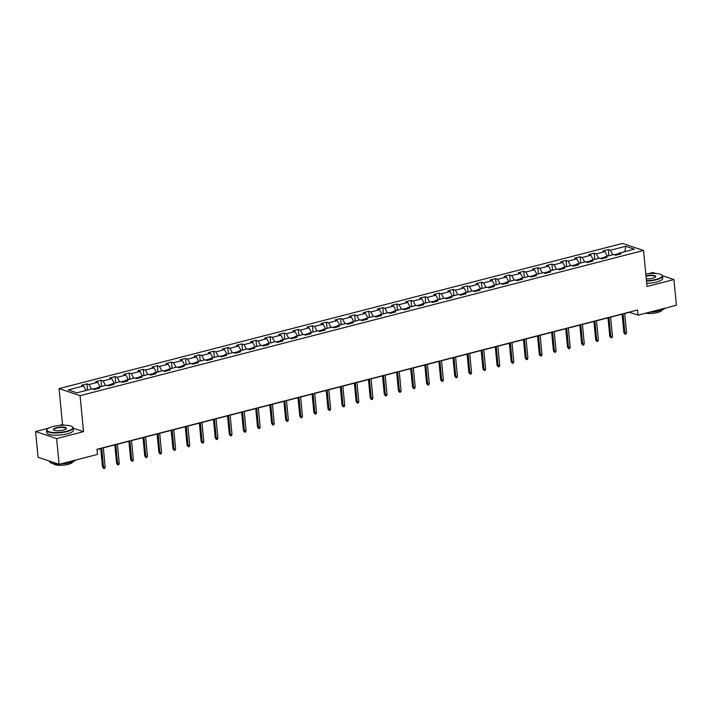 <?xml version="1.0" encoding="UTF-8"?>
<svg xmlns="http://www.w3.org/2000/svg" width="712" height="712" viewBox="0 0 712 712"><rect width="100%" height="100%" fill="white"/><g stroke="black" fill="none" stroke-linecap="round" stroke-linejoin="round"><path stroke-width="1.07" d="M64.347 425.224L62.514 424.61L59.123 425.482M48.469 428.224L35.6 431.543L38.074 457.255L59.096 464.313L97.482 454.425L96.992 449.281L637.516 310.014L638.014 315.158L676.4 305.27L673.926 279.558L662.4 275.686M62.514 424.61L59.051 388.61L622.519 243.433L643.541 250.49L80.073 395.658L59.051 388.61M655.814 273.479L652.904 272.5L648.418 273.657M625.732 246.281L610.371 250.241L608.297 249.538L602.886 250.935L604.96 251.63L596.282 253.864L594.208 253.169L588.788 254.567L590.862 255.261L582.193 257.495L580.12 256.801L574.7 258.198L576.773 258.892L568.105 261.126L566.031 260.432L560.611 261.829L562.685 262.523L554.007 264.757L551.933 264.063L546.513 265.46L548.587 266.155L539.918 268.388L537.845 267.694L532.425 269.091L534.498 269.786L525.83 272.02L523.756 271.325L518.336 272.723L520.41 273.417L511.741 275.651L509.667 274.957L504.247 276.354L506.321 277.048L497.643 279.282L495.57 278.588L490.15 279.985L492.223 280.679L483.555 282.913L481.481 282.219L476.061 283.607L478.135 284.31L469.466 286.544L467.392 285.85L461.972 287.239L464.046 287.942L455.368 290.176L453.295 289.473L447.875 290.87L449.948 291.573L441.28 293.807L439.206 293.104L433.786 294.501L435.86 295.195L427.191 297.429L425.117 296.735L419.697 298.132L421.771 298.826L413.102 301.06L411.029 300.366L405.609 301.763L407.682 302.458L399.005 304.692L396.931 303.997L391.511 305.395L393.585 306.089L384.916 308.323L382.842 307.628L377.422 309.026L379.496 309.72L370.827 311.954L368.754 311.26L363.334 312.657L365.407 313.351L356.73 315.585L354.656 314.891L349.236 316.288L351.31 316.982L342.641 319.216L340.567 318.522L335.147 319.919L337.221 320.614L328.552 322.848L326.479 322.153L321.059 323.551L323.132 324.245L314.464 326.479L312.39 325.785L306.97 327.173L309.044 327.876L300.366 330.11L298.292 329.416L292.872 330.804L294.946 331.507L286.277 333.741L284.204 333.038L278.784 334.435L280.857 335.138L272.189 337.372L270.115 336.669L264.695 338.067L266.769 338.761L258.091 340.995L256.017 340.3L250.597 341.698L252.671 342.392L244.002 344.626L241.929 343.932L236.509 345.329L238.582 346.023L229.914 348.257L227.84 347.563L222.42 348.96L224.494 349.654L215.825 351.888L213.751 351.194L208.331 352.591L210.405 353.286L201.727 355.519L199.654 354.825L194.234 356.223L196.307 356.917L187.639 359.151L185.565 358.456L180.145 359.854L182.219 360.548L173.55 362.782L171.476 362.088L166.056 363.485L168.13 364.179L159.452 366.413L157.379 365.719L151.959 367.116L154.032 367.81L145.364 370.044L143.29 369.35L137.87 370.738L139.944 371.442L131.275 373.675L129.201 372.972L123.781 374.37L125.855 375.073L117.186 377.307L115.113 376.603L109.692 378.001L111.766 378.704L103.089 380.938L101.015 380.235L95.595 381.632L97.669 382.326L89 384.56L86.926 383.866L81.506 385.263L83.58 385.957L68.227 389.918L76.86 392.819L92.213 388.859L94.287 389.553L99.707 388.156L97.633 387.462L106.311 385.228L108.384 385.922L113.804 384.524L111.731 383.83L120.399 381.596L122.473 382.291L127.893 380.902L125.819 380.199L134.488 377.965L136.562 378.659L141.982 377.271L139.908 376.568L148.577 374.334L150.65 375.037L156.07 373.64L153.997 372.937L162.674 370.703L164.748 371.406L170.168 370.009L168.094 369.314L176.763 367.08L178.837 367.775L184.257 366.377L182.183 365.683L190.852 363.449L192.925 364.143L198.345 362.746L196.272 362.052L204.949 359.818L207.023 360.512L212.443 359.115L210.369 358.421L219.038 356.187L221.112 356.881L226.532 355.484L224.458 354.79L233.127 352.556L235.2 353.25L240.62 351.853L238.547 351.158L247.215 348.925L249.289 349.619L254.709 348.221L252.635 347.527L261.313 345.293L263.387 345.988L268.807 344.59L266.733 343.896L275.402 341.662L277.475 342.356L282.895 340.959L280.822 340.265L289.49 338.031L291.564 338.725L296.984 337.337L294.91 336.634L303.588 334.4L305.662 335.103L311.082 333.705L309.008 333.002L317.677 330.768L319.75 331.472L325.17 330.074L323.097 329.371L331.765 327.137L333.839 327.84L339.259 326.443L337.185 325.749L345.854 323.515L347.928 324.209L353.348 322.812L351.274 322.118L359.952 319.884L362.025 320.578L367.445 319.181L365.372 318.487L374.04 316.253L376.114 316.947L381.534 315.55L379.46 314.855L388.129 312.621L390.203 313.316L395.623 311.918L393.549 311.224L402.227 308.99L404.3 309.684L409.72 308.287L407.647 307.593L416.315 305.359L418.389 306.053L423.809 304.656L421.735 303.962L430.404 301.728L432.478 302.422L437.898 301.025L435.824 300.33L444.493 298.097L446.566 298.791L451.987 297.393L449.913 296.699L458.59 294.465L460.664 295.16L466.084 293.771L464.01 293.068L472.679 290.834L474.753 291.537L480.173 290.14L478.099 289.437L486.768 287.203L488.841 287.906L494.262 286.509L492.188 285.815L500.865 283.572L502.939 284.275L508.35 282.878L506.277 282.183L514.954 279.95L517.028 280.644L522.448 279.246L520.374 278.552L529.043 276.318L531.116 277.012L536.537 275.615L534.463 274.921L543.131 272.687L545.205 273.381L550.625 271.984L548.552 271.29L557.229 269.056L559.303 269.75L564.723 268.353L562.649 267.659L571.318 265.425L573.391 266.119L578.812 264.722L576.738 264.027L585.406 261.793L587.48 262.488L592.9 261.09L590.827 260.396L599.504 258.162L601.578 258.857L606.989 257.459L604.915 256.765L613.593 254.531L615.666 255.225L621.087 253.828L619.013 253.134L634.365 249.182L625.732 246.281L624.86 251.63M97.348 387.978L92.961 389.108M96.832 388.903L97.633 387.462M89 384.56L91.456 389.055M97.669 382.326L100.125 386.821M111.437 384.347L107.049 385.477M110.921 385.272L111.731 383.83M103.089 380.938L105.545 385.423M111.766 378.704L114.223 383.19M125.526 380.715L121.138 381.846M125.009 381.641L125.819 380.199M117.186 377.307L119.643 381.792M125.855 375.073L128.311 379.558M139.623 377.084L135.236 378.214M139.107 378.01L139.908 376.568M131.275 373.675L133.731 378.161M139.944 371.442L142.4 375.927M153.712 373.453L149.324 374.583M153.196 374.378L153.997 372.937M145.364 370.044L147.82 374.53M154.032 367.81L156.498 372.296M167.801 369.822L163.413 370.952M167.284 370.747L168.094 369.314M159.452 366.413L161.918 370.899M168.13 364.179L170.586 368.665M181.898 366.199L177.51 367.33M181.382 367.116L182.183 365.683M173.55 362.782L176.006 367.276M182.219 360.548L184.675 365.034M195.987 362.568L191.599 363.698M195.471 363.485L196.272 362.052M187.639 359.151L190.095 363.645M196.307 356.917L198.764 361.411M210.076 358.937L205.688 360.067M209.559 359.854L210.369 358.421M201.727 355.519L204.184 360.014M210.405 353.286L212.861 357.78M224.164 355.306L219.777 356.436M223.648 356.223L224.458 354.79M215.825 351.888L218.281 356.383M224.494 349.654L226.95 354.149M238.262 351.675L233.874 352.805M237.746 352.6L238.547 351.158M229.914 348.257L232.37 352.752M238.582 346.023L241.039 350.518M252.351 348.043L247.963 349.174M251.834 348.969L252.635 347.527M244.002 344.626L246.459 349.12M252.671 342.392L255.136 346.886M266.439 344.412L262.052 345.543M265.923 345.338L266.733 343.896M258.091 340.995L260.548 345.489M266.769 338.761L269.225 343.255M280.537 340.781L276.149 341.911M280.021 341.707L280.822 340.265M272.189 337.372L274.645 341.858M280.857 335.138L283.314 339.624M294.626 337.15L290.238 338.28M294.109 338.075L294.91 336.634M286.277 333.741L288.734 338.227M294.946 331.507L297.402 335.993M308.714 333.519L304.327 334.649M308.198 334.444L309.008 333.002M300.366 330.11L302.822 334.596M309.044 327.876L311.5 332.362M322.803 329.887L318.415 331.018M322.287 330.813L323.097 329.371M314.464 326.479L316.92 330.964M323.132 324.245L325.589 328.73M336.901 326.265L332.513 327.395M336.384 327.182L337.185 325.749M328.552 322.848L331.009 327.333M337.221 320.614L339.677 325.099M350.989 322.634L346.602 323.764M350.473 323.551L351.274 322.118M342.641 319.216L345.098 323.711M351.31 316.982L353.775 321.468M365.078 319.003L360.69 320.133M364.562 319.919L365.372 318.487M356.73 315.585L359.186 320.08M365.407 313.351L367.864 317.846M379.176 315.372L374.788 316.502M378.659 316.288L379.46 314.855M370.827 311.954L373.284 316.448M379.496 309.72L381.952 314.214M393.264 311.74L388.877 312.871M392.748 312.657L393.549 311.224M384.916 308.323L387.373 312.817M393.585 306.089L396.041 310.583M407.353 308.109L402.965 309.239M406.837 309.035L407.647 307.593M399.005 304.692L401.461 309.186M407.682 302.458L410.139 306.952M421.442 304.478L417.054 305.608M420.925 305.404L421.735 303.962M413.102 301.06L415.559 305.555M421.771 298.826L424.227 303.321M435.539 300.847L431.152 301.977M435.023 301.772L435.824 300.33M427.191 297.429L429.647 301.924M435.86 295.195L438.316 299.69M449.628 297.216L445.24 298.346M449.112 298.141L449.913 296.699M441.28 293.807L443.736 298.292M449.948 291.573L452.405 296.058M463.717 293.584L459.329 294.715M463.201 294.51L464.01 293.068M455.368 290.176L457.825 294.661M464.046 287.942L466.502 292.427M477.814 289.953L473.427 291.083M477.289 290.879L478.099 289.437M469.466 286.544L471.923 291.03M478.135 284.31L480.591 288.796M491.903 286.322L487.515 287.452M491.387 287.248L492.188 285.815M483.555 282.913L486.011 287.399M492.223 280.679L494.68 285.165M505.992 282.7L501.604 283.83M505.476 283.616L506.277 282.183M497.643 279.282L500.1 283.768M506.321 277.048L508.777 281.534M520.08 279.068L515.693 280.199M519.564 279.985L520.374 278.552M511.741 275.651L514.197 280.145M520.41 273.417L522.866 277.911M534.178 275.437L529.79 276.567M533.662 276.354L534.463 274.921M525.83 272.02L528.286 276.514M534.498 269.786L536.955 274.28M548.267 271.806L543.879 272.936M547.751 272.723L548.552 271.29M539.918 268.388L542.375 272.883M548.587 266.155L551.043 270.649M562.355 268.175L557.968 269.305M561.839 269.091L562.649 267.659M554.007 264.757L556.464 269.252M562.685 262.523L565.141 267.018M576.444 264.544L572.056 265.674M575.928 265.469L576.738 264.027M568.105 261.126L570.561 265.62M576.773 258.892L579.23 263.387M590.542 260.912L586.154 262.043M590.026 261.838L590.827 260.396M582.193 257.495L584.65 261.989M590.862 255.261L593.318 259.755M604.63 257.281L600.243 258.412M604.114 258.207L604.915 256.765M596.282 253.864L598.739 258.358M604.96 251.63L607.416 256.124M618.719 253.65L614.331 254.78M618.203 254.576L619.013 253.134M610.371 250.241L612.836 254.727M35.6 431.543L56.622 438.601L59.096 464.313M56.622 438.601L83.535 431.659L80.073 395.658M643.541 250.49L647.003 286.491L673.926 279.558M624.7 313.538L629.488 312.301L638.014 315.158M97.01 449.486L100.73 448.533M103.32 447.857L114.819 444.902M117.409 444.235L128.916 441.271M131.506 440.603L143.005 437.64M145.595 436.972L157.094 434.008M159.684 433.341L171.183 430.377M173.781 429.71L185.28 426.746M187.87 426.079L199.369 423.115M201.959 422.447L213.458 419.484M216.048 418.816L227.555 415.853M230.145 415.185L241.644 412.221M244.234 411.554L255.733 408.59M258.322 407.923L269.821 404.968M272.42 404.3L283.919 401.337M286.509 400.669L298.008 397.705M300.598 397.038L312.096 394.074M314.686 393.407L326.194 390.443M328.784 389.776L340.283 386.812M342.873 386.144L354.371 383.181M356.961 382.513L368.46 379.549M371.059 378.882L382.558 375.918M385.147 375.251L396.646 372.287M399.236 371.62L410.735 368.656M413.325 367.988L424.824 365.025M427.423 364.357L438.921 361.402M441.511 360.735L453.01 357.771M455.6 357.104L467.099 354.14M469.697 353.472L481.196 350.509M483.786 349.841L495.285 346.877M497.875 346.21L509.374 343.246M511.964 342.579L523.462 339.615M526.061 338.948L537.56 335.984M540.15 335.316L551.649 332.353M554.239 331.685L565.737 328.722M568.327 328.054L579.835 325.09M582.425 324.423L593.924 321.459M596.514 320.792L608.012 317.837M610.602 317.169L622.101 314.206M83.58 385.957L86.036 390.452M608.297 249.538L608.902 255.742M594.208 253.169L594.805 259.373M580.12 256.801L580.716 263.004M566.031 260.432L566.627 266.635M551.933 264.063L552.53 270.266M537.845 267.694L538.441 273.897M523.756 271.325L524.352 277.52M509.667 274.957L510.264 281.151M495.57 278.588L496.166 284.782M481.481 282.219L482.077 288.413M467.392 285.85L467.989 292.045M453.295 289.473L453.891 295.676M439.206 293.104L439.802 299.307M425.117 296.735L425.714 302.938M411.029 300.366L411.625 306.569M396.931 303.997L397.527 310.201M382.842 307.628L383.439 313.832M368.754 311.26L369.35 317.463M354.656 314.891L355.252 321.085M340.567 318.522L341.164 324.717M326.479 322.153L327.075 328.348M312.39 325.785L312.986 331.979M298.292 329.416L298.889 335.61M284.204 333.038L284.8 339.241M270.115 336.669L270.711 342.873M256.017 340.3L256.623 346.504M241.929 343.932L242.525 350.135M227.84 347.563L228.436 353.766M213.751 351.194L214.348 357.397M199.654 354.825L200.25 361.029M185.565 358.456L186.161 364.651M171.476 362.088L172.073 368.282M157.379 365.719L157.984 371.913M143.29 369.35L143.886 375.544M129.201 372.972L129.798 379.176M115.113 376.603L115.709 382.807M101.015 380.235L101.611 386.438M86.926 383.866L87.523 390.069M83.535 431.659L73.256 428.215M622.083 313.992L623.89 332.727L624.913 333.074L623.053 313.743M626.533 332.655L626.079 334.008L625.172 334.24L624.913 333.074L626.533 332.655L624.673 313.325M625.172 334.24L623.89 332.727M646.452 280.715A13.074 3.462 -5.5 0 0 656.099 279.389A13.074 3.462 -5.5 0 0 661.59 274.912A13.074 3.462 -5.5 0 0 645.802 274.004M661.742 275.037A13.395 3.551 174.5 0 1 661.92 275.161A13.395 3.551 174.5 0 1 662.525 276.087A13.395 3.551 174.5 0 1 656.295 279.754A13.395 3.551 174.5 0 1 646.487 281.107M645.98 275.829A6.542 1.736 174.5 0 1 653.135 275.33A6.542 1.736 174.5 0 1 655.467 276.932A6.542 1.736 174.5 0 1 652.628 278.223A6.542 1.736 174.5 0 1 646.274 278.882M665.088 308.18A13.395 3.551 174.5 0 1 659.285 310.815A13.395 3.551 174.5 0 1 649.647 312.168M662.018 309.969A9.648 2.554 174.5 0 1 657.523 312.515A9.648 2.554 174.5 0 1 645.57 313.218M662.525 276.087L662.747 278.348A13.395 3.551 174.5 0 1 656.517 282.014A13.395 3.551 174.5 0 1 646.71 283.367M655.298 277.093A6.212 1.647 -5.5 0 0 655.378 276.772A6.212 1.647 -5.5 0 0 646.015 276.238M66.794 431.214A13.074 3.462 -5.5 0 0 72.286 426.737A13.074 3.462 -5.5 0 0 52.928 426.568A13.074 3.462 -5.5 0 0 47.259 429.149A13.074 3.462 -5.5 0 0 52.181 432.389A13.074 3.462 -5.5 0 0 66.794 431.214M72.437 426.862A13.395 3.551 174.5 0 1 72.624 426.995A13.395 3.551 174.5 0 1 73.229 427.912A13.395 3.551 174.5 0 1 66.99 431.579A13.395 3.551 174.5 0 1 53.596 432.905A13.395 3.551 174.5 0 1 46.556 430.484A13.395 3.551 174.5 0 1 46.983 429.461A13.395 3.551 174.5 0 1 47.134 429.3M63.332 430.057A6.542 1.736 174.5 0 1 53.649 429.968A6.542 1.736 174.5 0 1 56.399 427.725A6.542 1.736 174.5 0 1 63.706 427.138A6.542 1.736 174.5 0 1 66.163 428.766A6.542 1.736 174.5 0 1 63.332 430.057M66.002 428.927A6.212 1.647 -5.5 0 0 66.082 428.606A6.212 1.647 -5.5 0 0 62.816 427.476A6.212 1.647 -5.5 0 0 56.595 428.09A6.212 1.647 -5.5 0 0 53.703 429.799A6.212 1.647 -5.5 0 0 53.845 430.093M75.784 460.014A13.395 3.551 174.5 0 1 69.99 462.649A13.395 3.551 174.5 0 1 60.342 463.993M72.713 461.794A9.648 2.554 174.5 0 1 68.227 464.34A9.648 2.554 174.5 0 1 53.525 463.637M73.229 427.912L73.443 430.182A13.395 3.551 174.5 0 1 67.213 433.848A13.395 3.551 174.5 0 1 53.809 435.166A13.395 3.551 174.5 0 1 46.778 432.745L46.556 430.484M58.233 464.019A13.395 3.551 174.5 0 1 49.546 461.545L49.511 461.091M607.995 317.623L609.801 336.358L610.816 336.705L608.956 317.374M612.445 336.287L611.991 337.639L611.083 337.871L610.816 336.705L612.445 336.287L610.584 316.956M611.083 337.871L609.801 336.358M593.906 321.254L595.704 339.989L596.727 340.336L594.867 321.005M598.356 339.909L597.893 341.27L596.994 341.502L596.727 340.336L598.356 339.909L596.496 320.587M596.994 341.502L595.704 339.989M579.808 324.886L581.615 343.62L582.639 343.958L580.778 324.636M584.267 343.54L583.804 344.902L582.897 345.133L582.639 343.958L584.267 343.54L582.407 324.218M582.897 345.133L581.615 343.62M565.72 328.517L567.526 347.251L568.55 347.59L566.69 328.268M570.17 347.171L569.716 348.524L568.808 348.764L568.55 347.59L570.17 347.171L568.309 327.849M568.808 348.764L567.526 347.251M551.631 332.148L553.429 350.882L554.452 351.221L552.592 331.899M556.081 350.802L555.618 352.155L554.719 352.395L554.452 351.221L556.081 350.802L554.221 331.481M554.719 352.395L553.429 350.882M537.533 335.779L539.34 354.514L540.364 354.852L538.503 335.53M541.992 354.434L541.529 355.786L540.631 356.018L540.364 354.852L541.992 354.434L540.132 335.112M540.631 356.018L539.34 354.514M523.445 339.41L525.251 358.145L526.275 358.483L524.415 339.161M527.895 358.065L527.441 359.418L526.533 359.649L526.275 358.483L527.895 358.065L526.034 338.743M526.533 359.649L525.251 358.145M509.356 343.033L511.163 361.767L512.186 362.114L510.317 342.792M513.806 361.696L513.352 363.049L512.444 363.28L512.186 362.114L513.806 361.696L511.946 342.365M512.444 363.28L511.163 361.767M495.267 346.664L497.065 365.398L498.089 365.745L496.228 346.415M499.717 365.327L499.254 366.68L498.356 366.911L498.089 365.745L499.717 365.327L497.857 345.996M498.356 366.911L497.065 365.398M481.17 350.295L482.976 369.03L484 369.377L482.14 350.046M485.628 368.958L485.166 370.311L484.258 370.543L484 369.377L485.628 368.958L483.768 349.628M484.258 370.543L482.976 369.03M467.081 353.926L468.888 372.661L469.911 373.008L468.051 353.677M471.531 372.59L471.077 373.942L470.169 374.174L469.911 373.008L471.531 372.59L469.671 353.259M470.169 374.174L468.888 372.661M452.992 357.558L454.79 376.292L455.813 376.639L453.953 357.308M457.442 376.221L456.979 377.574L456.081 377.805L455.813 376.639L457.442 376.221L455.582 356.89M456.081 377.805L454.79 376.292M438.904 361.189L440.701 379.923L441.725 380.27L439.865 360.94M443.353 379.852L442.891 381.205L441.992 381.436L441.725 380.27L443.353 379.852L441.493 360.521M441.992 381.436L440.701 379.923M424.806 364.82L426.613 383.554L427.636 383.901L425.776 364.571M429.265 383.474L428.802 384.836L427.894 385.067L427.636 383.901L429.265 383.474L427.396 364.152M427.894 385.067L426.613 383.554M410.717 368.451L412.524 387.186L413.547 387.524L411.678 368.202M415.167 387.106L414.713 388.467L413.805 388.699L413.547 387.524L415.167 387.106L413.307 367.784M413.805 388.699L412.524 387.186M396.628 372.082L398.426 390.817L399.45 391.155L397.59 371.833M401.078 390.737L400.616 392.09L399.717 392.33L399.45 391.155L401.078 390.737L399.218 371.415M399.717 392.33L398.426 390.817M382.531 375.714L384.338 394.448L385.361 394.786L383.501 375.464M386.99 394.368L386.527 395.721L385.619 395.952L385.361 394.786L386.99 394.368L385.13 375.046M385.619 395.952L384.338 394.448M368.442 379.345L370.249 398.079L371.272 398.417L369.412 379.096M372.892 397.999L372.438 399.352L371.531 399.583L371.272 398.417L372.892 397.999L371.032 378.677M371.531 399.583L370.249 398.079M354.353 382.976L356.16 401.71L357.175 402.049L355.315 382.727M358.803 401.63L358.341 402.983L357.442 403.215L357.175 402.049L358.803 401.63L356.943 382.308M357.442 403.215L356.16 401.71M340.265 386.598L342.063 405.333L343.086 405.68L341.226 386.349M344.715 405.262L344.252 406.614L343.353 406.846L343.086 405.68L344.715 405.262L342.855 385.931M343.353 406.846L342.063 405.333M326.167 390.229L327.974 408.964L328.997 409.311L327.137 389.98M330.626 408.893L330.163 410.245L329.255 410.477L328.997 409.311L330.626 408.893L328.757 389.562M329.255 410.477L327.974 408.964M312.078 393.861L313.885 412.595L314.909 412.942L313.04 393.611M316.529 412.524L316.075 413.877L315.167 414.108L314.909 412.942L316.529 412.524L314.668 393.193M315.167 414.108L313.885 412.595M297.99 397.492L299.788 416.226L300.811 416.573L298.951 397.243M302.44 416.155L301.977 417.508L301.078 417.739L300.811 416.573L302.44 416.155L300.58 396.824M301.078 417.739L299.788 416.226M283.892 401.123L285.699 419.858L286.722 420.205L284.862 400.874M288.351 419.786L287.888 421.139L286.989 421.37L286.722 420.205L288.351 419.786L286.491 400.455M286.989 421.37L285.699 419.858M269.803 404.754L271.61 423.489L272.634 423.836L270.774 404.505M274.253 423.418L273.8 424.77L272.892 425.002L272.634 423.836L274.253 423.418L272.393 404.087M272.892 425.002L271.61 423.489M255.715 408.385L257.522 427.12L258.536 427.467L256.676 408.136M260.165 427.04L259.702 428.401L258.803 428.633L258.536 427.467L260.165 427.04L258.305 407.718M258.803 428.633L257.522 427.12M241.626 412.017L243.424 430.751L244.447 431.089L242.587 411.767M246.076 430.671L245.613 432.024L244.714 432.264L244.447 431.089L246.076 430.671L244.216 411.349M244.714 432.264L243.424 430.751M227.529 415.648L229.335 434.382L230.359 434.721L228.499 415.399M231.987 434.302L231.525 435.655L230.617 435.895L230.359 434.721L231.987 434.302L230.118 414.98M230.617 435.895L229.335 434.382M213.44 419.279L215.246 438.013L216.27 438.352L214.401 419.03M217.89 437.933L217.436 439.286L216.528 439.518L216.27 438.352L217.89 437.933L216.03 418.612M216.528 439.518L215.246 438.013M199.351 422.91L201.149 441.645L202.172 441.983L200.312 422.661M203.801 441.565L203.338 442.917L202.439 443.149L202.172 441.983L203.801 441.565L201.941 422.243M202.439 443.149L201.149 441.645M185.254 426.541L187.06 445.276L188.084 445.614L186.224 426.292M189.712 445.196L189.25 446.549L188.351 446.78L188.084 445.614L189.712 445.196L187.852 425.865M188.351 446.78L187.06 445.276M171.165 430.164L172.971 448.898L173.995 449.245L172.135 429.915M175.615 448.827L175.161 450.18L174.253 450.411L173.995 449.245L175.615 448.827L173.755 429.496M174.253 450.411L172.971 448.898M157.076 433.795L158.883 452.529L159.897 452.877L158.037 433.546M161.526 452.458L161.063 453.811L160.164 454.042L159.897 452.877L161.526 452.458L159.666 433.127M160.164 454.042L158.883 452.529M142.987 437.426L144.785 456.161L145.809 456.508L143.949 437.177M147.437 456.089L146.975 457.442L146.076 457.674L145.809 456.508L147.437 456.089L145.577 436.759M146.076 457.674L144.785 456.161M128.89 441.057L130.696 459.792L131.72 460.139L129.86 440.808M133.349 459.721L132.886 461.073L131.978 461.305L131.72 460.139L133.349 459.721L131.48 440.39M131.978 461.305L130.696 459.792M114.801 444.688L116.608 463.423L117.631 463.77L115.771 444.439M119.251 463.352L118.797 464.705L117.889 464.936L117.631 463.77L119.251 463.352L117.391 444.021M117.889 464.936L116.608 463.423M100.712 448.32L102.51 467.054L103.534 467.401L101.674 448.07M105.162 466.983L104.7 468.336L103.801 468.567L103.534 467.401L105.162 466.983L103.302 447.652M103.801 468.567L102.51 467.054"/></g></svg>
